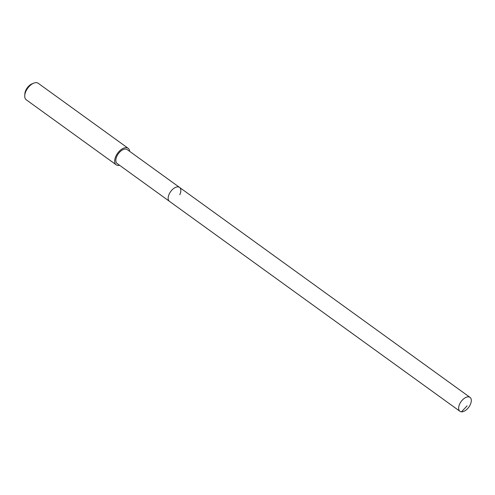 <?xml version="1.0" encoding="UTF-8"?>
<svg xmlns="http://www.w3.org/2000/svg" width="495" height="495" viewBox="0 0 495 495"><rect width="100%" height="100%" fill="white"/><g stroke="black" fill="none" stroke-linecap="round" stroke-linejoin="round"><path stroke-width="0.74" d="M459.694 403.976A8.601 4.746 -54.1 0 1 470.009 397.367A8.601 4.746 -54.1 0 1 470.25 404.693A8.601 4.746 -54.1 0 1 459.935 411.302A8.601 4.746 -54.1 0 1 459.694 403.976M459.935 411.302L117.129 163.511A8.601 4.746 125.9 0 1 116.888 156.185A8.601 4.746 125.9 0 1 127.203 149.577L179.537 187.401A8.601 4.746 125.9 0 0 169.222 194.009A8.601 4.746 125.9 0 0 169.463 201.341A8.601 4.746 -54.1 0 1 169.222 194.009A8.601 4.746 -54.1 0 1 179.537 187.401A8.601 4.746 -54.1 0 1 179.778 194.733M119.58 165.287A10.197 5.624 -54.1 0 1 116.195 164.81A10.197 5.624 -54.1 0 1 115.91 156.117A10.197 5.624 -54.1 0 1 128.143 148.283A10.197 5.624 -54.1 0 1 129.653 151.346M128.143 148.283L38.22 83.284A10.197 5.624 125.9 0 0 33.703 83.172A10.197 5.624 125.9 0 0 25.988 91.117A10.197 5.624 125.9 0 0 24.75 95.56A10.197 5.624 125.9 0 0 26.272 99.811L116.195 164.81M33.703 83.172L32.033 83.847A8.155 4.505 125.9 0 0 25.864 90.208A8.155 4.505 125.9 0 0 24.874 93.759L24.75 95.56M467.088 405.863L461.464 411.828M179.537 187.401L470.009 397.367"/></g></svg>
